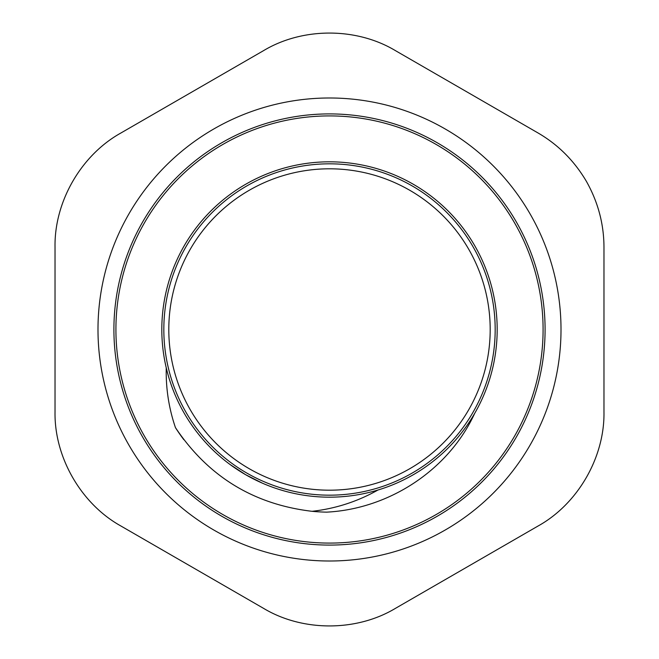 <?xml version="1.0" encoding="UTF-8"?>
<svg xmlns="http://www.w3.org/2000/svg" width="659" height="659" viewBox="0 0 659 659"><rect width="100%" height="100%" fill="white"/><g stroke="black" fill="none" stroke-linecap="round" stroke-linejoin="round"><path stroke-width="0.99" d="M474.711 413.341A167.674 167.674 0 0 0 413.341 184.289A167.674 167.674 0 0 0 198.095 433.655A167.674 167.674 0 0 0 474.711 413.341C448.499 470.205 389.041 508.913 326.757 512.142A182.65 182.65 0 0 1 312.069 511.31C253.666 504.407 208.129 476.506 175.451 427.617C168.828 408.209 165.763 388.266 166.257 367.788M249.151 468.664A160.689 160.689 0 0 0 490.189 329.5A160.689 160.689 0 0 0 249.151 190.336A160.689 160.689 0 0 0 249.151 468.664M222.709 144.527A213.59 213.59 0 0 1 543.09 329.5A213.59 213.59 0 0 1 222.709 514.473A213.59 213.59 0 0 1 222.709 144.527M183.836 439.693A182.65 182.65 0 0 1 175.442 427.617M120.902 525.997C81.189 503.954 54.26 457.313 55.026 411.9L55.026 247.1C54.26 201.687 81.189 155.046 120.902 133.003L263.625 50.603C302.572 27.225 356.428 27.225 395.375 50.603L538.098 133.003C558.148 144.683 574.22 160.755 586.321 181.225C598.001 201.934 603.883 223.895 603.974 247.1L603.974 411.9C604.74 457.313 577.811 503.954 538.098 525.997L395.375 608.397C356.428 631.775 302.572 631.775 263.625 608.397L120.902 525.997M529.993 213.747A231.507 231.507 0 0 0 129.007 213.747A231.507 231.507 0 0 0 329.5 561.007A231.507 231.507 0 0 0 529.993 213.747M312.069 511.31C335.497 508.666 357.466 501.573 377.961 490.016M229.999 464.463L245.659 474.719L262.373 483.154M221.704 142.797A215.584 215.584 0 0 0 221.704 516.203A215.584 215.584 0 0 0 545.084 329.5A215.584 215.584 0 0 0 221.704 142.797M246.664 472.981A165.681 165.681 0 0 0 495.181 329.5A165.681 165.681 0 0 0 246.664 186.019A165.681 165.681 0 0 0 246.664 472.981"/></g></svg>
